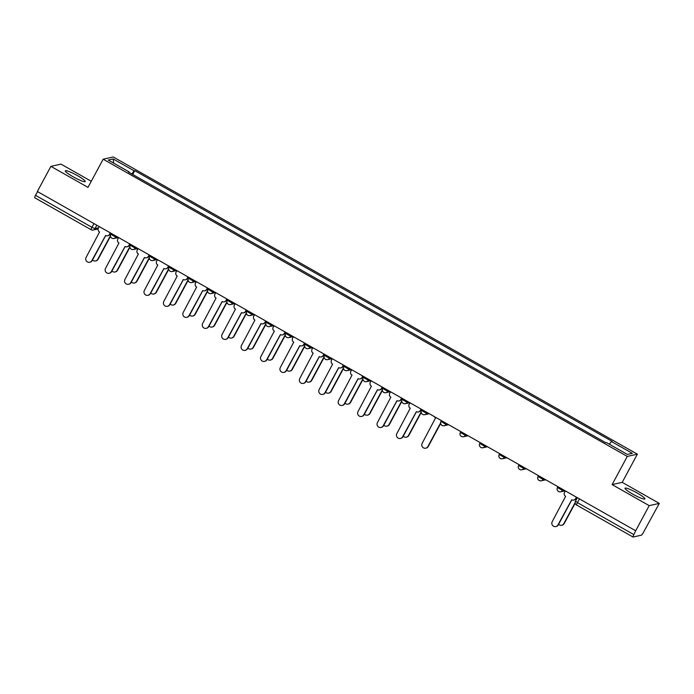 <?xml version="1.0" encoding="UTF-8"?>
<svg xmlns="http://www.w3.org/2000/svg" width="694" height="694" viewBox="0 0 694 694"><rect width="100%" height="100%" fill="white"/><g stroke="black" fill="none" stroke-linecap="round" stroke-linejoin="round"><path stroke-width="1.04" d="M72.939 176.684A11.304 1.553 28.3 0 0 85.189 181.533A11.304 1.553 28.3 0 0 77.528 175.669A11.304 1.553 28.3 0 0 65.288 170.819A11.304 1.553 28.3 0 0 72.939 176.684M632.668 494.076A11.304 1.553 28.3 0 0 644.908 498.925A11.304 1.553 28.3 0 0 637.257 493.061A11.304 1.553 28.3 0 0 625.008 488.212A11.304 1.553 28.3 0 0 632.668 494.076M91.278 181.29L60.985 164.114L50.896 166.352L37.355 191.492L635.669 530.771L649.211 505.631L659.3 503.402L622.197 482.356L637.37 454.18L113.252 156.974L103.163 159.204L627.281 456.418L612.108 484.594L649.211 505.631M659.3 503.402L643.355 532.524A2.897 0.451 119.6 0 1 641.412 535.187L633.084 537.026A2.897 0.451 119.6 0 1 633.015 537.017L576.619 505.041A2.897 0.451 -60.4 0 1 577.46 502.647L633.856 534.623A2.897 0.451 119.6 0 0 633.015 537.017M50.896 166.352L87.991 187.389L103.163 159.204M34.769 197.747A2.897 0.451 -60.4 0 1 34.7 197.738A2.897 0.451 -60.4 0 1 35.541 195.344L91.938 227.328L95.017 228.604L98.531 227.832M37.554 191.605L35.541 195.344M633.856 534.623L635.669 530.771M609.375 444.229L611.397 441.479L632.312 453.338L627.367 454.431L606.452 442.572L605.767 442.729L128.451 172.06L129.145 171.912L108.229 160.054L113.174 158.961L134.089 170.819L131.791 173.951M611.397 441.479L612.082 441.323L134.775 170.663L134.089 170.819M637.37 454.18L627.281 456.418M622.197 482.356L612.108 484.594M132.719 174.48L134.775 170.663M128.997 172.372L129.145 171.912M113.729 163.168L113.174 158.961M565.315 490.875L564.508 492.376A2.897 2.837 -102.5 0 0 565.636 496.314L552.216 521.697A3.331 3.262 -102.5 0 0 555.799 526.572A3.331 3.262 -102.5 0 0 557.941 524.942L571.735 499.775A2.897 2.837 -102.5 0 0 575.586 498.665L575.968 498.578A2.897 2.837 77.5 0 1 574.103 499.992L573.721 500.079M576.653 497.312L575.968 498.578M571.813 499.819L558.323 524.855A3.331 3.262 77.5 0 1 556.18 526.486L555.799 526.572M576.393 497.164L575.586 498.665M558.618 524.308A3.331 3.262 -102.5 0 0 563.823 523.64L575.153 502.603M575.213 503.115L564.205 523.554A3.331 3.262 77.5 0 1 562.062 525.184L561.68 525.271M409.946 402.78L409.139 404.272A2.897 2.837 -102.5 0 0 410.267 408.211L396.847 433.594A3.331 3.262 -102.5 0 0 400.429 438.469A3.331 3.262 -102.5 0 0 402.572 436.838L416.374 411.672A2.897 2.837 -102.5 0 0 420.217 410.562L420.607 410.475A2.897 2.837 77.5 0 1 418.742 411.889L418.361 411.976M421.284 409.208L420.607 410.475M416.443 411.716L402.962 436.752A3.331 3.262 77.5 0 1 400.811 438.382L400.429 438.469M421.024 409.061L420.217 410.562M390.531 391.763L389.716 393.264A2.897 2.837 -102.5 0 0 390.852 397.202L377.432 422.577A3.331 3.262 -102.5 0 0 381.015 427.461A3.331 3.262 -102.5 0 0 383.157 425.83L396.951 400.664A2.897 2.837 -102.5 0 0 400.802 399.544L401.184 399.458A2.897 2.837 77.5 0 1 399.319 400.88L398.937 400.959M401.869 398.191L401.184 399.458M397.02 400.698L383.539 425.743A3.331 3.262 77.5 0 1 381.396 427.374L381.015 427.461M401.609 398.044L400.802 399.544M371.108 380.754L370.301 382.247A2.897 2.837 -102.5 0 0 371.429 386.185L358.009 411.568A3.331 3.262 -102.5 0 0 361.591 416.443A3.331 3.262 -102.5 0 0 363.734 414.812L377.527 389.646A2.897 2.837 -102.5 0 0 381.379 388.536L381.761 388.449A2.897 2.837 77.5 0 1 379.896 389.863L379.514 389.95M382.446 387.183L381.761 388.449M377.597 389.69L364.116 414.726A3.331 3.262 77.5 0 1 361.973 416.357L361.591 416.443M382.186 387.035L381.379 388.536M351.685 369.737L350.878 371.238A2.897 2.837 -102.5 0 0 352.005 375.176L338.585 400.551A3.331 3.262 -102.5 0 0 342.168 405.435A3.331 3.262 -102.5 0 0 344.311 403.804L358.104 378.638A2.897 2.837 -102.5 0 0 361.956 377.519L362.337 377.432A2.897 2.837 77.5 0 1 360.472 378.855L360.091 378.941M363.023 376.165L362.337 377.432M358.182 378.672L344.692 403.717A3.331 3.262 77.5 0 1 342.55 405.348L342.168 405.435M362.762 376.018L361.956 377.519M332.261 358.729L331.454 360.221A2.897 2.837 -102.5 0 0 332.582 364.159L319.162 389.542A3.331 3.262 -102.5 0 0 322.745 394.418A3.331 3.262 -102.5 0 0 324.896 392.787L338.689 367.62A2.897 2.837 -102.5 0 0 342.541 366.51L342.923 366.423A2.897 2.837 77.5 0 1 341.058 367.837L340.676 367.924M343.599 365.157L342.923 366.423M338.759 367.664L325.278 392.7A3.331 3.262 77.5 0 1 323.135 394.331L322.745 394.418M343.348 365.009L342.541 366.51M312.847 347.711L312.04 349.212A2.897 2.837 -102.5 0 0 313.168 353.151L299.747 378.525A3.331 3.262 -102.5 0 0 303.33 383.409A3.331 3.262 -102.5 0 0 305.473 381.778L319.266 356.612A2.897 2.837 -102.5 0 0 323.118 355.493L323.499 355.406A2.897 2.837 77.5 0 1 321.634 356.829L321.253 356.916M324.185 354.14L323.499 355.406M319.335 356.647L305.854 381.691A3.331 3.262 77.5 0 1 303.712 383.322L303.33 383.409M323.925 353.992L323.118 355.493M293.423 336.703L292.616 338.195A2.897 2.837 -102.5 0 0 293.744 342.133L280.324 367.516A3.331 3.262 -102.5 0 0 283.907 372.392A3.331 3.262 -102.5 0 0 286.049 370.761L299.843 345.595A2.897 2.837 -102.5 0 0 303.694 344.484L304.076 344.398A2.897 2.837 77.5 0 1 302.211 345.812L301.829 345.898M304.761 343.131L304.076 344.398M299.912 345.638L286.431 370.674A3.331 3.262 77.5 0 1 284.288 372.305L283.907 372.392M304.501 342.983L303.694 344.484M274 325.686L273.193 327.186A2.897 2.837 -102.5 0 0 274.321 331.125L260.901 356.499A3.331 3.262 -102.5 0 0 264.483 361.383A3.331 3.262 -102.5 0 0 266.626 359.752L280.419 334.586A2.897 2.837 -102.5 0 0 284.271 333.467L284.653 333.38A2.897 2.837 77.5 0 1 282.796 334.803L282.406 334.89M285.338 332.114L284.653 333.38M280.497 334.621L267.008 359.666A3.331 3.262 77.5 0 1 264.865 361.296L264.483 361.383M285.078 331.966L284.271 333.467M254.577 314.677L253.77 316.169A2.897 2.837 -102.5 0 0 254.906 320.108L241.477 345.491A3.331 3.262 -102.5 0 0 245.069 350.366A3.331 3.262 -102.5 0 0 247.211 348.735L261.005 323.569A2.897 2.837 -102.5 0 0 264.856 322.458L265.238 322.372A2.897 2.837 77.5 0 1 263.373 323.786L262.991 323.872M265.915 321.105L265.238 322.372M261.074 323.612L247.593 348.648A3.331 3.262 77.5 0 1 245.45 350.279L245.069 350.366M265.663 320.958L264.856 322.458M235.162 303.66L234.355 305.16A2.897 2.837 -102.5 0 0 235.483 309.099L222.063 334.473A3.331 3.262 -102.5 0 0 225.645 339.357A3.331 3.262 -102.5 0 0 227.788 337.726L241.581 312.56A2.897 2.837 -102.5 0 0 245.433 311.441L245.815 311.354A2.897 2.837 77.5 0 1 243.95 312.777L243.568 312.864M246.5 310.088L245.815 311.354M241.651 312.595L228.17 337.64A3.331 3.262 77.5 0 1 226.027 339.271L225.645 339.357M246.24 309.94L245.433 311.441M215.739 292.651L214.932 294.143A2.897 2.837 -102.5 0 0 216.06 298.082L202.639 323.465A3.331 3.262 -102.5 0 0 206.222 328.34A3.331 3.262 -102.5 0 0 208.365 326.709L222.158 301.543A2.897 2.837 -102.5 0 0 226.01 300.433L226.391 300.346A2.897 2.837 77.5 0 1 224.526 301.76L224.145 301.847M227.077 299.079L226.391 300.346M222.236 301.586L208.747 326.622A3.331 3.262 77.5 0 1 206.604 328.253L206.222 328.34M226.817 298.932L226.01 300.433M196.315 281.634L195.508 283.135A2.897 2.837 -102.5 0 0 196.636 287.073L183.216 312.447A3.331 3.262 -102.5 0 0 186.799 317.332A3.331 3.262 -102.5 0 0 188.942 315.701L202.743 290.534A2.897 2.837 -102.5 0 0 206.586 289.415L206.977 289.329A2.897 2.837 77.5 0 1 205.112 290.751L204.73 290.838M207.653 288.062L206.977 289.329M202.813 290.569L189.323 315.614A3.331 3.262 77.5 0 1 187.18 317.245L186.799 317.332M207.393 287.915L206.586 289.415M176.901 270.625L176.085 272.117A2.897 2.837 -102.5 0 0 177.222 276.056L163.801 301.439A3.331 3.262 -102.5 0 0 167.384 306.314A3.331 3.262 -102.5 0 0 169.527 304.683L183.32 279.517A2.897 2.837 -102.5 0 0 187.172 278.407L187.554 278.32A2.897 2.837 77.5 0 1 185.688 279.734L185.307 279.821M188.23 277.053L187.554 278.32M183.39 279.561L169.909 304.597A3.331 3.262 77.5 0 1 167.766 306.228L167.384 306.314M187.979 276.906L187.172 278.407M157.477 259.608L156.671 261.109A2.897 2.837 -102.5 0 0 157.798 265.047L144.378 290.422A3.331 3.262 -102.5 0 0 147.961 295.306A3.331 3.262 -102.5 0 0 150.104 293.675L163.897 268.509A2.897 2.837 -102.5 0 0 167.748 267.39L168.13 267.303A2.897 2.837 77.5 0 1 166.265 268.725L165.883 268.812M168.816 266.036L168.13 267.303M163.966 268.543L150.485 293.588A3.331 3.262 77.5 0 1 148.343 295.219L147.961 295.306M168.555 265.889L167.748 267.39M434.375 416.626A2.897 2.837 -102.5 0 0 435.572 417.927L422.152 443.301A3.331 3.262 -102.5 0 0 425.734 448.185A3.331 3.262 -102.5 0 0 427.877 446.554L440.569 422.984M440.629 423.496L428.259 446.468A3.331 3.262 77.5 0 1 426.116 448.098L425.734 448.185M403.249 436.205A3.331 3.262 -102.5 0 0 408.462 435.537L421.145 411.976M421.206 412.488L408.844 435.45A3.331 3.262 77.5 0 1 406.701 437.081L406.311 437.168M383.834 425.196A3.331 3.262 -102.5 0 0 389.039 424.528L401.722 400.959M401.783 401.47L389.421 424.442A3.331 3.262 77.5 0 1 387.278 426.073L386.896 426.159M364.411 414.179A3.331 3.262 -102.5 0 0 369.616 413.511L382.307 389.95M382.368 390.462L369.997 413.424A3.331 3.262 77.5 0 1 367.855 415.055L367.473 415.142M344.987 403.171A3.331 3.262 -102.5 0 0 350.192 402.503L362.884 378.933M362.945 379.445L350.574 402.416A3.331 3.262 77.5 0 1 348.431 404.047L348.05 404.134M325.564 392.162A3.331 3.262 -102.5 0 0 330.778 391.485L343.461 367.924M343.521 368.436L331.159 391.399A3.331 3.262 77.5 0 1 329.017 393.03L328.635 393.116M306.149 381.145A3.331 3.262 -102.5 0 0 311.354 380.477L324.037 356.907M324.107 357.419L311.736 380.39A3.331 3.262 77.5 0 1 309.593 382.021L309.212 382.108M286.726 370.136A3.331 3.262 -102.5 0 0 291.931 369.46L304.623 345.898M304.683 346.41L292.313 369.373A3.331 3.262 77.5 0 1 290.17 371.004L289.788 371.09M267.303 359.119A3.331 3.262 -102.5 0 0 272.508 358.451L285.199 334.881M285.26 335.393L272.898 358.364A3.331 3.262 77.5 0 1 270.747 359.995L270.365 360.082M247.888 348.11A3.331 3.262 -102.5 0 0 253.093 347.434L265.776 323.872M265.837 324.384L253.475 347.347A3.331 3.262 77.5 0 1 251.332 348.978L250.95 349.065M228.465 337.093A3.331 3.262 -102.5 0 0 233.67 336.425L246.361 312.864M246.422 313.367L234.052 336.338A3.331 3.262 77.5 0 1 231.909 337.969L231.527 338.056M209.041 326.085A3.331 3.262 -102.5 0 0 214.246 325.408L226.938 301.847M226.999 302.358L214.628 325.321A3.331 3.262 77.5 0 1 212.485 326.952L212.104 327.039M189.618 315.067A3.331 3.262 -102.5 0 0 194.832 314.399L207.515 290.838M207.575 291.341L195.214 314.313A3.331 3.262 77.5 0 1 193.071 315.944L192.68 316.03M170.203 304.059A3.331 3.262 -102.5 0 0 175.409 303.382L188.091 279.821M188.152 280.333L175.79 303.295A3.331 3.262 77.5 0 1 173.647 304.926L173.266 305.013M150.78 293.042A3.331 3.262 -102.5 0 0 155.985 292.374L168.677 268.812M168.737 269.315L156.367 292.287A3.331 3.262 77.5 0 1 154.224 293.918L153.842 294.004M138.054 248.599L137.247 250.092A2.897 2.837 -102.5 0 0 138.375 254.03L124.955 279.413A3.331 3.262 -102.5 0 0 128.537 284.288A3.331 3.262 -102.5 0 0 130.68 282.658L144.473 257.491A2.897 2.837 -102.5 0 0 148.325 256.381L148.707 256.294A2.897 2.837 77.5 0 1 146.842 257.708L146.46 257.795M149.392 255.028L148.707 256.294M144.552 257.535L131.062 282.571A3.331 3.262 77.5 0 1 128.919 284.202L128.537 284.288M149.132 254.88L148.325 256.381M131.357 282.033A3.331 3.262 -102.5 0 0 136.562 281.356L149.253 257.795M149.314 258.307L136.944 281.27A3.331 3.262 77.5 0 1 134.801 282.9L134.419 282.987M118.631 237.582L117.824 239.083A2.897 2.837 -102.5 0 0 118.952 243.021L105.531 268.396A3.331 3.262 -102.5 0 0 109.114 273.28A3.331 3.262 -102.5 0 0 111.266 271.649L125.059 246.483A2.897 2.837 -102.5 0 0 128.911 245.364L129.292 245.277A2.897 2.837 77.5 0 1 127.427 246.7L127.045 246.786M129.969 244.01L129.292 245.277M125.128 246.517L111.647 271.562A3.331 3.262 77.5 0 1 109.496 273.193L109.114 273.28M129.717 243.863L128.911 245.364M111.934 271.016A3.331 3.262 -102.5 0 0 117.147 270.348L129.83 246.786M129.891 247.298L117.529 270.261A3.331 3.262 77.5 0 1 115.386 271.892L115.004 271.979M99.216 226.574L98.409 228.066A2.897 2.837 -102.5 0 0 99.537 232.004L86.117 257.387A3.331 3.262 -102.5 0 0 89.7 262.263A3.331 3.262 -102.5 0 0 91.842 260.632L105.635 235.466A2.897 2.837 -102.5 0 0 109.487 234.355L109.869 234.268A2.897 2.837 77.5 0 1 108.004 235.682L107.622 235.769M110.554 233.002L109.869 234.268M105.705 235.509L92.224 260.545A3.331 3.262 77.5 0 1 90.081 262.176L89.7 262.263M110.294 232.854L109.487 234.355M92.519 260.007A3.331 3.262 -102.5 0 0 97.724 259.33L110.407 235.769M110.467 236.281L98.106 259.244A3.331 3.262 77.5 0 1 95.963 260.875L95.581 260.961M110.814 234.268L115.794 237.096L117.217 236.775M116.262 236.238L115.794 237.096A2.897 2.837 77.5 0 1 111.942 238.207M130.238 245.286L135.217 248.105L136.64 247.793M135.677 247.246L135.217 248.105A2.897 2.837 77.5 0 1 131.366 249.224M149.661 256.294L154.641 259.122L156.055 258.801M155.1 258.263L154.641 259.122A2.897 2.837 77.5 0 1 150.789 260.233M169.076 267.311L174.055 270.131L175.478 269.819M174.524 269.272L174.055 270.131A2.897 2.837 77.5 0 1 170.212 271.25M188.499 278.32L193.479 281.148L194.901 280.827M193.938 280.289L193.479 281.148A2.897 2.837 77.5 0 1 189.627 282.258M207.922 289.337L212.902 292.157L214.325 291.844M213.362 291.298L212.902 292.157A2.897 2.837 77.5 0 1 209.05 293.276M227.346 300.346L232.325 303.174L233.739 302.853M232.785 302.315L232.325 303.174A2.897 2.837 77.5 0 1 228.473 304.284M246.76 311.363L251.74 314.182L253.163 313.87M252.208 313.324L251.74 314.182A2.897 2.837 77.5 0 1 247.897 315.302M266.184 322.372L271.163 325.2L272.586 324.879M271.623 324.341L271.163 325.2A2.897 2.837 77.5 0 1 267.311 326.31M285.607 333.389L290.586 336.208L292.001 335.896M291.046 335.349L290.586 336.208A2.897 2.837 77.5 0 1 286.735 337.327M305.03 344.398L310.01 347.226L311.424 346.905M310.47 346.367L310.01 347.226A2.897 2.837 77.5 0 1 306.158 348.336M324.445 355.415L329.424 358.234L330.847 357.922M329.893 357.375L329.424 358.234A2.897 2.837 77.5 0 1 325.573 359.353M343.868 366.423L348.848 369.251L350.27 368.93M349.308 368.393L348.848 369.251A2.897 2.837 77.5 0 1 344.996 370.362M363.292 377.441L368.271 380.26L369.685 379.948M368.731 379.401L368.271 380.26A2.897 2.837 77.5 0 1 364.419 381.379M382.706 388.449L387.694 391.277L389.108 390.956M388.154 390.418L387.694 391.277A2.897 2.837 77.5 0 1 383.843 392.388M402.13 399.466L407.109 402.286L408.532 401.973M407.569 401.427L407.109 402.286A2.897 2.837 77.5 0 1 403.257 403.405M421.553 410.475L426.532 413.303L427.955 412.982M426.992 412.444L426.532 413.303A2.897 2.837 77.5 0 1 422.681 414.413M440.976 421.492L445.956 424.312L447.37 423.999M446.416 423.453L445.956 424.312A2.897 2.837 77.5 0 1 442.104 425.431M460.391 432.501L465.37 435.329L466.793 435.008M465.839 434.47L465.37 435.329A2.897 2.837 77.5 0 1 461.527 436.439M479.814 443.518L484.794 446.337L486.216 446.025M485.253 445.479L484.794 446.337A2.897 2.837 77.5 0 1 480.942 447.457M499.238 454.527L504.217 457.355L505.64 457.034M504.677 456.496L504.217 457.355A2.897 2.837 77.5 0 1 500.365 458.465M518.661 465.544L523.64 468.363L525.054 468.051M524.1 467.504L523.64 468.363A2.897 2.837 77.5 0 1 519.789 469.482M538.076 476.552L543.055 479.381L544.478 479.06M543.523 478.522L543.055 479.381A2.897 2.837 77.5 0 1 539.203 480.491M557.499 487.561L562.478 490.389L563.901 490.077M562.938 489.53L562.478 490.389A2.897 2.837 77.5 0 1 558.627 491.508M96.839 225.22L95.017 228.604A2.897 2.837 -102.5 0 1 91.166 229.723A2.897 0.451 -60.4 0 1 91.096 229.714A2.897 0.451 -60.4 0 1 91.938 227.328L93.95 223.589M575.56 501.103L577.46 502.647L579.473 498.908M576.688 505.041A2.897 0.451 -60.4 0 1 576.619 505.041A2.897 2.897 0 0 1 575.5 501.146L577.347 497.702M557.933 486.694L557.438 487.604A2.897 2.897 0 0 0 560.613 491.803L565.176 490.797M538.509 475.676L538.015 476.587A2.897 2.897 0 0 0 541.19 480.795L545.753 479.788M519.086 464.668L518.591 465.579A2.897 2.897 0 0 0 521.775 469.777L526.33 468.771M499.663 453.65L499.177 454.561A2.897 2.897 0 0 0 502.352 458.769L506.915 457.762M480.248 442.642L479.754 443.553A2.897 2.897 0 0 0 482.929 447.751L487.492 446.745M460.825 431.625L460.33 432.536A2.897 2.897 0 0 0 463.514 436.743L468.068 435.737M441.401 420.616L440.916 421.527A2.897 2.897 0 0 0 444.091 425.726L448.645 424.719M421.987 409.599L421.492 410.51A2.897 2.897 0 0 0 424.667 414.717L429.23 413.711M402.563 398.59L402.069 399.501A2.897 2.897 0 0 0 405.244 403.7L409.807 402.694M383.14 387.573L382.646 388.484A2.897 2.897 0 0 0 385.829 392.691L390.384 391.685M363.717 376.564L363.231 377.475A2.897 2.897 0 0 0 366.406 381.674L370.96 380.668M344.302 365.547L343.808 366.458A2.897 2.897 0 0 0 346.983 370.665L351.546 369.659M324.879 354.539L324.384 355.449A2.897 2.897 0 0 0 327.559 359.648L332.122 358.642M305.455 343.521L304.961 344.432A2.897 2.897 0 0 0 308.145 348.64L312.699 347.633M286.032 332.513L285.546 333.424A2.897 2.897 0 0 0 288.721 337.622L293.276 336.616M266.617 321.496L266.123 322.406A2.897 2.897 0 0 0 269.298 326.614L273.861 325.607M247.194 310.487L246.7 311.398A2.897 2.897 0 0 0 249.883 315.597L254.438 314.59M227.771 299.47L227.285 300.381A2.897 2.897 0 0 0 230.46 304.588L235.014 303.582M208.347 288.461L207.862 289.372A2.897 2.897 0 0 0 211.037 293.579L215.6 292.564M188.933 277.444L188.438 278.355A2.897 2.897 0 0 0 191.613 282.562L196.176 281.556M169.51 266.435L169.015 267.346A2.897 2.897 0 0 0 172.199 271.554L176.753 270.539M150.086 255.418L149.6 256.338A2.897 2.897 0 0 0 152.775 260.536L157.33 259.53M130.672 244.409L130.177 245.32A2.897 2.897 0 0 0 133.352 249.528L137.915 248.513M111.248 233.392L110.754 234.312A2.897 2.897 0 0 0 113.929 238.51L118.492 237.504M98.106 228.933L93.152 230.026A2.897 2.897 0 0 1 91.096 229.714L34.7 197.738"/></g></svg>
